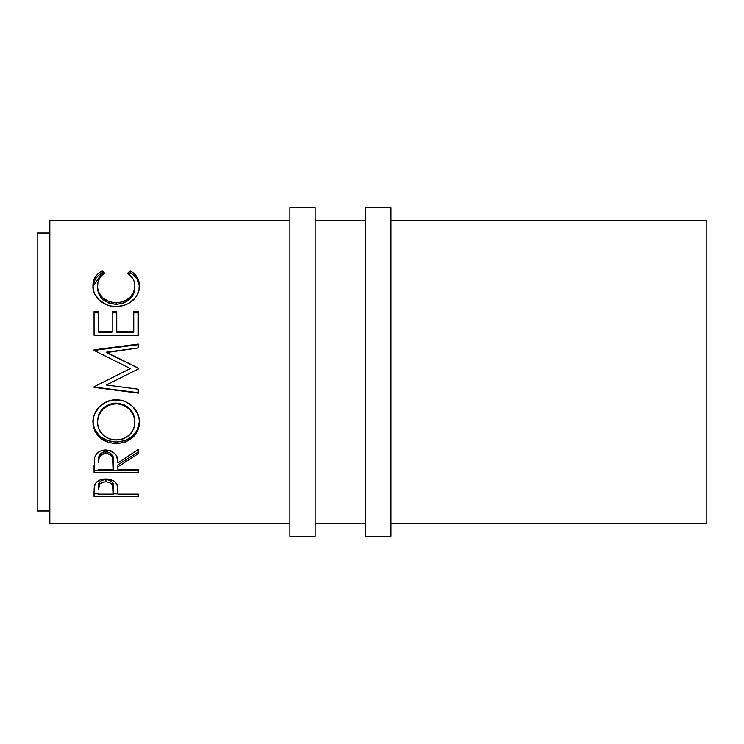 <?xml version="1.0" encoding="UTF-8"?>
<svg xmlns="http://www.w3.org/2000/svg" width="744" height="744" viewBox="0 0 744 744"><rect width="100%" height="100%" fill="white"/><g stroke="black" fill="none" stroke-linecap="round" stroke-linejoin="round"><path stroke-width="1.12" d="M289.881 536.238L315.149 536.238L315.149 207.762L289.881 207.762L289.881 536.238L289.881 207.762L315.149 207.762L315.149 536.238L289.881 536.238M365.685 536.238L390.953 536.238L390.953 207.762L365.685 207.762L365.685 536.238L365.685 207.762L390.953 207.762L390.953 536.238L365.685 536.238M37.2 510.97L49.829 510.97L37.2 510.97L37.2 233.03L37.2 510.97M49.829 233.03L37.2 233.03L49.829 233.03M49.829 523.609L289.881 523.609L49.829 523.609L49.829 220.391L289.881 220.391L49.829 220.391L49.829 523.609M315.149 523.609L365.685 523.609L315.149 523.609M390.953 523.609L706.8 523.609L706.8 220.391L390.953 220.391L706.8 220.391L706.8 523.609L390.953 523.609M365.685 220.391L315.149 220.391L365.685 220.391M101.072 271.383L102.17 270.751L104.82 273.364L101.612 275.847L99.268 278.907L97.892 282.385L97.529 287.658L98.775 292.29L102.709 297.814L108.838 301.618L116.204 302.892L123.634 301.608L129.763 297.712L133.669 292.132L134.869 285.863L134.422 282.227L132.999 278.823L127.503 273.364L130.135 270.751L134.143 273.615L137.101 277.224L139.277 283.585L138.988 290.086L137.603 294.271L135.138 298.139L128.191 303.645L124.313 305.245L118.045 306.379L111.312 306.082L106.894 304.891L99.371 300.232L94.46 293.499L93.288 289.714L92.944 284.747L93.456 281.399L95.186 277.233L98.134 273.606L101.072 271.383M138.272 335.2L94.051 335.2L94.051 311.606L98.589 311.606L98.589 331.359L112.195 331.359L112.195 311.606L116.734 311.606L116.734 331.359L133.734 331.359L133.734 311.606L138.272 311.606L138.272 335.2L138.272 311.606L133.734 311.606L133.734 331.359L116.734 331.359L116.734 332.205L133.734 332.205L133.734 331.359L133.734 332.205L116.734 332.205L116.734 311.606L112.195 311.606L112.195 331.359L98.589 331.359L98.589 332.205L112.195 332.205L112.195 331.359L112.195 332.205L98.589 332.205L98.589 311.606L94.051 311.606L94.051 335.2L138.272 335.2L138.272 311.606M138.272 368.085L106.457 352.172L138.272 368.085L138.272 368.978L106.383 384.983L138.272 389.186L138.272 393.148L94.051 387.354L94.051 386.787L130.34 368.559L94.051 350.424L94.051 349.847L138.272 344.063L138.272 347.987L106.457 352.172L138.272 368.085L138.272 368.978L138.272 368.159L106.457 352.591L138.272 347.987L138.272 344.063L138.272 347.987M93.028 424.703L93.298 418.212L94.525 413.962L99.547 406.55L107.127 401.518L113.841 399.956L120.705 400.263L125.104 401.509L132.646 406.475L137.724 413.729L139.305 420.062L139.007 426.489L137.77 430.562L132.748 437.444L125.262 442.029L118.64 443.452L114.074 443.461L107.443 442.066L99.808 437.677L94.702 430.85L93.028 424.703M138.272 472.338L94.051 472.338L94.655 457.458L96.088 454.463L100.254 451.078L105.88 449.953L111.302 450.985L115.441 454.11L116.687 456.202L117.859 462.963L138.272 449.469L138.272 453.645L117.859 466.841L117.859 469.334L138.272 469.334L138.272 472.338L138.272 469.334L117.859 469.334L117.859 466.841L138.272 453.645L138.272 449.469L117.859 462.963C118.436 455.495 114.446 451.162 105.88 449.953C99.975 450.213 96.227 452.715 94.655 457.458L94.051 472.338L138.272 472.338L138.272 469.334M138.272 496.425L94.051 496.425L94.163 488.008L95.316 483.581L97.371 481.396L100.394 479.806L105.918 478.959L109.749 479.322L113.181 480.578L115.711 482.596L117.403 485.971L117.859 494.109L138.272 494.109L138.272 496.425L138.272 494.109L117.859 494.109L117.134 485.023C115.553 481.126 111.805 479.108 105.918 478.959C100.152 479.108 96.413 481.052 94.721 484.79L94.051 496.425L138.272 496.425L138.272 494.109M97.455 287.882L97.455 286.096C97.445 280.748 99.901 276.498 104.82 273.364L102.17 270.751C95.957 274.341 92.879 279.391 92.916 285.891C92.219 296.131 103.258 306.984 115.906 306.454C121.867 306.491 127.122 304.817 131.669 301.441C136.989 297.07 139.565 291.871 139.407 285.845C139.416 279.381 136.319 274.35 130.135 270.751L127.503 273.364C132.358 276.489 134.813 280.655 134.869 285.863C134.218 295.973 127.996 301.655 116.204 302.892C104.532 301.701 98.273 296.093 97.455 286.096L97.455 287.882C98.282 297.674 104.532 303.152 116.204 304.333L116.204 302.892L116.204 304.333C127.987 303.124 134.208 297.572 134.869 287.658L133.669 293.796L129.763 299.255L123.634 303.068L116.204 304.333L108.838 303.087L102.709 299.358L98.775 293.954L97.455 287.882M128.721 274.22L130.135 272.862L130.135 270.751L130.135 272.862C136.319 276.387 139.407 281.316 139.407 287.64L138.858 283.259L137.101 279.195L134.143 275.671L131.214 273.485L130.135 272.862L128.721 274.22M92.954 286.533L102.17 272.862L102.17 270.751L102.17 272.862L103.574 274.201L102.17 272.862L98.134 275.661L95.186 279.205L93.047 285.464M94.051 335.2L94.051 312.861L98.589 312.861L94.051 312.861L94.051 311.606M112.195 312.861L116.734 312.861L112.195 312.861M116.734 311.606L116.734 331.359M133.734 312.861L138.272 312.861L133.734 312.861M138.272 344.063L94.051 349.847L94.051 350.424L130.34 368.559L94.051 386.787L94.051 387.354L138.272 393.148L138.272 389.186L106.383 384.983L138.272 368.978M94.051 350.424L138.272 344.639L94.051 349.847M123.495 372L130.34 368.633L123.495 372M94.051 387.354L94.051 386.787M138.272 392.711L94.051 387.038L138.272 392.711M138.272 389.186L138.272 393.148M139.407 422.229C139.928 410.567 128.554 399.351 116.148 399.863C103.574 399.277 92.284 410.781 92.916 422.564C94.339 435.659 102.16 442.652 116.362 443.545C130.507 442.494 138.189 435.389 139.407 422.229M139.407 421.178C138.198 434.068 130.516 441.034 116.362 442.057L116.362 443.545L116.362 442.057C102.151 441.173 94.339 434.319 92.916 421.504L93.353 425.67L94.702 429.623L99.808 436.31L107.443 440.606L116.362 442.057L125.262 440.569L132.748 436.086L137.77 429.334L139.407 421.178M134.794 419.588L134.869 422.378C133.967 433.157 127.791 439.034 116.343 440.02C104.792 439.118 98.496 433.231 97.455 422.378C98.385 411.218 104.606 405.015 116.138 403.75C127.763 404.95 134.013 411.162 134.869 422.378L134.869 421.327C134.004 410.335 127.763 404.252 116.138 403.09L123.467 404.448L129.596 408.493L133.539 414.482L134.794 419.588M114.269 403.174L116.138 403.09L116.138 403.75L116.138 403.09C104.606 404.327 98.385 410.409 97.455 421.327L98.84 414.52L102.774 408.549L108.838 404.466L114.269 403.174M97.455 421.327L97.455 422.378L97.455 421.327M138.272 449.469L138.272 453.645M117.859 466.841L117.859 464.861L138.272 451.943L117.859 464.861L117.859 469.334M94.051 472.338L94.051 470.255L138.272 470.255L94.051 470.255L94.051 465.539M100.738 453.552L103.955 451.859L107.871 451.868M109.61 452.51L112.223 454.9L113.386 461.094C114.185 455.933 111.684 452.78 105.871 451.636C100.198 452.761 97.771 455.867 98.589 460.945L99.733 454.733M105.871 451.636L105.871 453.329C111.693 454.538 114.195 457.755 113.386 462.991L113.33 469.334L98.589 469.334L113.33 469.334L112.874 458.202L111.135 455.291L109.628 454.231L105.871 453.329L105.871 451.636M98.589 460.945L98.589 462.833C97.752 457.672 100.18 454.51 105.871 453.329L103.955 453.552L100.738 455.291L99.036 458.137L98.589 462.833L98.589 460.945M117.859 492.212L117.859 494.109M117.859 493.83L113.33 493.83L117.859 493.83M94.051 496.425L94.051 493.83L98.589 493.83L94.051 493.83L94.051 491.263M104.978 479.489L107.861 479.62L111.163 480.959L112.921 483.228L113.423 486.901C114.204 482.847 111.702 480.354 105.927 479.443L105.927 481.731C111.712 482.689 114.204 485.228 113.423 489.366L113.33 494.109L98.589 494.109L113.33 494.109L112.921 485.59L109.647 482.438L105.927 481.731L105.927 479.443C100.273 480.317 97.817 482.735 98.589 486.706L99.715 481.935L102.309 480.122L104.978 479.489M98.589 486.706L98.589 489.152C97.817 485.116 100.263 482.642 105.927 481.731L102.309 482.428L99.715 484.27L98.589 489.152L98.589 486.706M114.474 439.946L120.035 439.713L123.578 438.746L129.577 434.877L133.567 429.176L134.794 424.127L134.543 418.835L133.539 415.385L129.596 409.274L123.467 405.145L118.008 403.834L112.418 404.094L108.838 405.154L102.774 409.33L98.84 415.422L97.538 420.611L97.808 425.875L98.878 429.204L102.905 434.952L109.033 438.755L114.474 439.946M113.386 462.973L113.386 461.075M113.423 489.347L113.423 486.901"/></g></svg>
